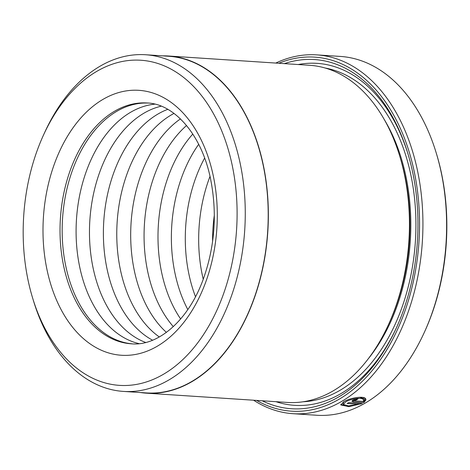 <?xml version="1.0" encoding="UTF-8"?>
<svg xmlns="http://www.w3.org/2000/svg" width="470" height="470" viewBox="0 0 470 470"><rect width="100%" height="100%" fill="white"/><g stroke="black" fill="none" stroke-linecap="round" stroke-linejoin="round"><path stroke-width="0.7" d="M123.44 391.416L146.376 392.926A168.701 110.456 -86.2 0 0 262.883 163.836A168.701 110.456 -86.2 0 0 168.518 56.247L145.583 54.743A168.701 110.456 93.8 0 1 239.947 162.326A168.701 110.456 93.8 0 1 123.44 391.416A168.701 110.456 93.8 0 1 33.505 300.912L32.606 297.951A162.908 106.661 -86.2 0 0 168.571 371.059A162.908 106.661 -86.2 0 0 231.957 164.13A162.908 106.661 -86.2 0 0 146.74 60.877A162.908 106.661 -86.2 0 0 43.293 135.507A162.908 106.661 -86.2 0 0 28.329 281.459A162.908 106.661 -86.2 0 0 32.606 297.951M359.673 397.256L363.034 398.454L363.275 399.576C361.847 397.009 350.485 398.836 345.656 401.885L343.323 404.464L348.487 405.904L358.234 404.235L347.119 403.507A179.804 117.723 -86.2 0 0 348.74 402.602L362.323 403.495L348.869 406.65L340.785 404.946L343.705 401.756C349.821 397.879 364.197 395.487 365.789 398.918L363.275 399.576M340.838 404.341L344.651 405.493M356.477 399.882L354.703 400.322L354.879 400.887L363.075 401.427L363.527 400.399L366.042 399.753L363.933 402.561L353.276 401.862L351.907 401.268L352.759 400.199L358.064 398.842A179.804 117.723 93.8 0 1 356.477 399.882L356.278 398.96M168.536 56.006L309.607 65.289A168.942 110.615 93.8 0 1 399.67 155.922L400.422 158.39A164.118 107.454 93.8 0 1 404.729 175.005A164.118 107.454 93.8 0 1 389.659 322.038L388.59 324.388A168.942 110.615 93.8 0 1 287.434 402.443L146.358 393.167A168.942 110.615 -86.2 0 0 263.03 163.748A168.942 110.615 -86.2 0 0 168.536 56.006A168.942 110.615 -86.2 0 0 162.62 55.86M399.67 155.922A168.942 110.615 93.8 0 1 404.106 173.03A168.942 110.615 93.8 0 1 388.59 324.388M284.397 63.632A174.975 114.562 93.8 0 1 407.837 153.443A174.975 114.562 93.8 0 1 412.425 171.156A174.975 114.562 93.8 0 1 396.357 327.919A174.975 114.562 93.8 0 1 262.225 400.787M298.168 64.537A171.356 112.195 93.8 0 1 408.119 154.371M436.207 152.891L436.583 154.125A177.39 116.143 93.8 0 1 441.236 172.085A177.39 116.143 93.8 0 1 424.951 331.009L424.416 332.178A179.804 117.723 -86.2 0 0 440.925 171.092A179.804 117.723 -86.2 0 0 436.207 152.891A179.804 117.723 -86.2 0 0 340.356 56.429L316.692 54.873A179.804 117.723 93.8 0 1 417.26 169.535A179.804 117.723 93.8 0 1 293.092 413.7A179.804 117.723 93.8 0 1 253.594 400.223M293.092 413.7L316.757 415.257A179.804 117.723 -86.2 0 0 424.416 332.178M256.649 400.422A177.39 116.143 -86.2 0 0 381.293 358.44A177.39 116.143 -86.2 0 0 413.935 170.287A177.39 116.143 -86.2 0 0 278.822 63.262M354.703 400.322L354.879 400.887M212.599 241.48A120.673 79.007 93.8 0 1 214.338 215.066M203.246 279.286A120.673 79.007 93.8 0 1 202.488 275.966A120.673 79.007 93.8 0 1 210.014 176.362M195.508 296.729A120.673 79.007 93.8 0 1 189.11 275.085A120.673 79.007 93.8 0 1 204.632 158.055M187.818 309.571A120.673 79.007 93.8 0 1 175.187 274.169A120.673 79.007 93.8 0 1 198.687 144.314M180.639 318.977A120.673 79.007 93.8 0 1 161.809 273.293A120.673 79.007 93.8 0 1 192.8 134.05M173.312 326.627A120.673 79.007 93.8 0 1 147.88 272.377A120.673 79.007 93.8 0 1 186.543 125.508M166.398 332.372A120.673 79.007 93.8 0 1 134.502 271.495A120.673 79.007 93.8 0 1 180.439 118.904M159.312 336.961A120.673 79.007 93.8 0 1 120.579 270.579A120.673 79.007 93.8 0 1 174.012 113.423M152.586 340.204A120.673 79.007 93.8 0 1 107.195 269.698A120.673 79.007 93.8 0 1 167.772 109.334M145.677 342.465A120.673 79.007 93.8 0 1 93.272 268.781A120.673 79.007 93.8 0 1 161.222 106.185M139.114 343.64A120.673 79.007 93.8 0 1 79.894 267.9A120.673 79.007 93.8 0 1 154.865 104.158M132.358 343.858A120.673 79.007 93.8 0 1 65.97 266.989A120.673 79.007 93.8 0 1 148.197 103.059M140.477 392.538A168.942 110.615 -86.2 0 0 146.358 393.167M43.293 135.507L44.574 132.687A168.701 110.456 93.8 0 1 145.583 54.743M275.772 63.062A179.804 117.723 93.8 0 1 316.692 54.873M396.762 327.032A171.356 112.195 93.8 0 1 275.99 401.691M363.099 401.398L363.692 401.439L363.933 402.561M363.692 401.439L365.313 399.947M353.276 401.862L353.029 400.734L354.597 400.839M363.034 398.454L364.691 398.02M358.017 403.213L358.234 404.235M343.323 404.464L343.082 403.342L343.876 401.838M384.072 119.198A164.118 107.454 93.8 0 1 405.639 175.069A164.118 107.454 93.8 0 1 368.315 358.751M325.046 67.991A167.737 109.821 93.8 0 1 410.633 173.941A167.737 109.821 93.8 0 1 303.091 401.785M213.104 174.993A132.74 86.909 93.8 0 1 156.88 346.455A132.74 86.909 93.8 0 1 47.188 270.591A132.74 86.909 93.8 0 1 103.406 99.135A132.74 86.909 93.8 0 1 213.104 174.993M63.826 266.848A120.673 79.007 -86.2 0 0 131.324 343.805C156.868 346.39 187.395 322.115 202.864 280.302C214.931 247.073 217.446 213.022 210.407 178.142C201.089 133.186 173.401 103.717 147.163 102.977A120.673 79.007 -86.2 0 0 63.826 266.848M354.18 399.565L354.421 400.687"/></g></svg>
